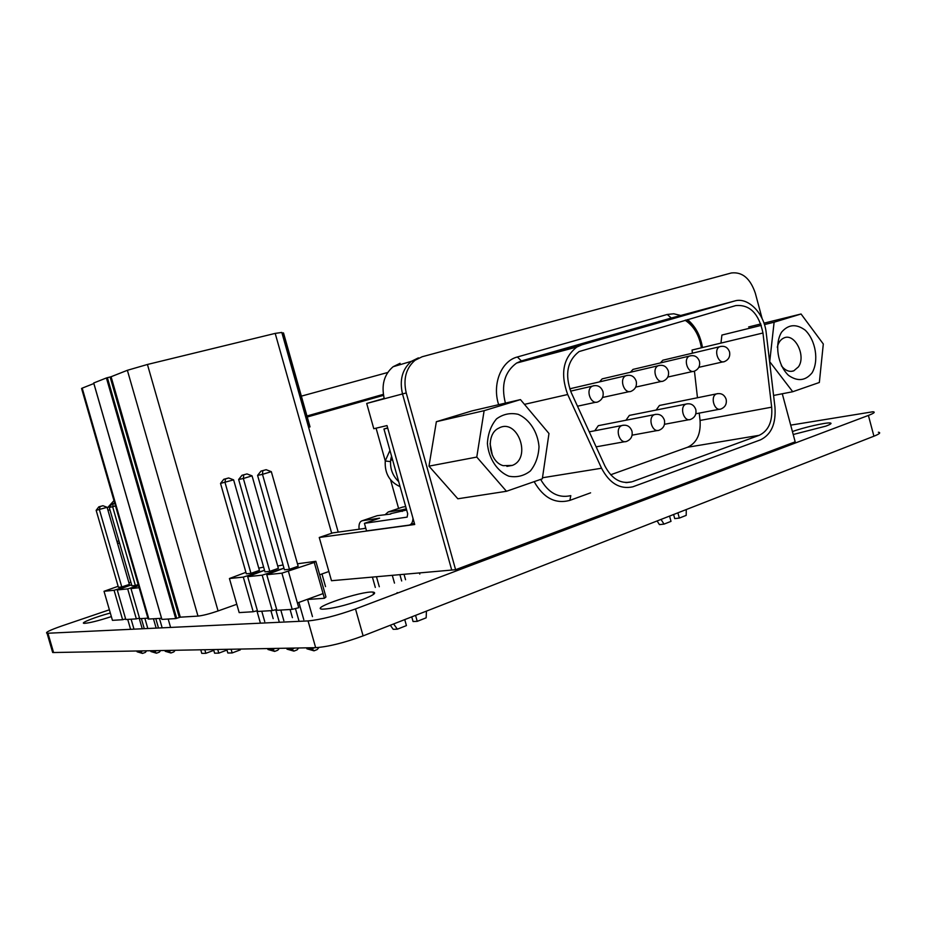 <?xml version="1.0" encoding="UTF-8"?>
<svg xmlns="http://www.w3.org/2000/svg" width="926" height="926" viewBox="0 0 926 926"><rect width="100%" height="100%" fill="white"/><g stroke="black" fill="none" stroke-linecap="round" stroke-linejoin="round"><path stroke-width="1.39" d="M111.363 616.6C98.121 620.883 89.046 623.129 84.127 623.348C79.601 623.186 95.806 616.843 110.321 613.024M792.436 431.562C802.935 427.65 825.425 422.476 829.985 422.95C832.219 423.17 830.877 424.224 825.934 426.11L793.223 434.502M362.413 599.573C344.877 605.697 331.508 608.903 322.317 609.169C308.995 608.463 361.904 590.719 372.993 592.084C377.067 592.744 373.548 595.244 362.413 599.573M109.384 609.794L62.204 625.826C49.83 630.131 44.784 632.62 47.064 633.28L308.069 620.918C320.72 619.714 336.543 615.721 355.503 608.949L868.403 415.427C874.098 413.227 875.602 412.001 872.917 411.757L790.711 425.138M52.331 651.348L52.666 652.494L53.581 652.529L315.662 647.668C328.394 646.753 344.217 642.818 363.108 635.873L873.924 436.204C879.596 433.924 881.077 432.592 878.357 432.222M147.963 618.313L148.878 619.043L82.206 388.133L81.662 388.758M82.206 388.133L93.85 383.538M161.888 619.344L93.734 383.005M93.723 382.982L106.409 377.958L175.697 618.591L180.292 617.167L197.99 616.103C202.887 615.57 209.589 613.857 218.085 610.952L236.801 604.284M176.681 618.348L107.381 377.681L106.409 377.958M107.381 377.681L110.113 377.009L179.32 617.41M180.292 617.167L111.085 376.732L110.113 377.009M111.085 376.732L127.371 370.296L197.99 616.103M218.085 610.952L147.431 364.474L127.371 370.296M147.431 364.474L275.196 333.395L331.682 533.26M338.21 532.126L281.817 332.446L275.196 333.395M282.858 333.013L309.423 427.083L310.036 426.886L283.506 332.92L282.025 333.221M309.423 427.083L308.601 427.314M161.911 619.401L175.697 618.591M148.878 619.043L161.552 618.29M319.667 574.78L328.88 571.504M217.737 649.485L218.791 653.131L226.87 650.11L226.639 649.323M218.791 653.131L214.601 653.189L213.559 649.566M240.089 649.068L240.32 649.867L232.16 652.946L227.831 653.004L226.777 649.323M213.79 650.353L205.838 653.316L201.775 653.374L200.745 649.797M232.16 652.946L231.095 649.242M205.838 653.316L204.808 649.728M363.779 528.572L365.712 527.924M390.772 514.034L377.218 515.689L362.367 520.713L379.614 518.166L364.416 523.34L366.557 530.911L409.037 525.135C411.503 524.591 412.822 522.31 412.973 518.271M376.199 516.025L362.367 520.713C359.682 521.442 358.594 524.29 359.103 529.221M375.319 587.431L372.402 577.095M376.465 576.724L379.29 586.737M393.631 623.939L397.347 629.182L406.433 625.594L404.743 619.598M397.312 593.172L397.15 592.571M394.488 583.102L392.288 575.324M402.197 511.465L401.757 509.902L406.317 508.814M406.653 510.018L390.668 513.664M401.687 507.402L388.214 511.962L401.757 509.902M402.717 507.054L388.214 511.962L385.39 514.462M415.554 615.362L417.232 621.346L413.065 621.52L411.757 616.855M401.676 580.984L399.893 574.652M404.025 574.282L405.553 579.734M419.802 574.085L419.478 572.916M405.692 506.591L402.729 507.054M387.658 427.881L383.943 428.993L387.716 428.101M383.943 428.993L407.706 513.803L407.139 517.113L364.416 523.34M390.321 625.235L393.214 629.321L397.347 629.182M417.232 621.346L426.157 617.827L426.446 611.114M812.09 372.819C805.481 380.864 797.622 381.72 788.512 375.366C777.666 365.157 774.298 344.09 781.579 332.168C788.396 324.297 796.267 323.637 805.215 330.165C815.771 340.421 819.082 360.839 812.09 372.819M781.347 365.724C785.202 370.574 789.346 372.275 793.779 370.84L798.432 366.87C806.43 355.792 794.624 332.446 783.755 338.036C780.502 339.564 778.349 342.632 777.296 347.25M761.299 325.362L721.91 335.062L720.949 343.095M769.587 361.51L792.737 391.733L773.58 395.448M764.448 324.586L774.113 322.213L769.737 361.476M763.985 323.162L801.059 313.995L774.113 322.213M748.625 326.959L760.813 323.938M792.737 391.733L819.348 382.484L823.307 343.997L801.059 313.995M661.025 519.417L664.023 524.116L671.003 521.361L669.567 516.083M663.236 492.84L663.016 492.03M677.89 512.83L679.325 518.085L674.73 518.606L673.607 514.497M657.101 520.944L659.439 524.614L664.023 524.116M679.325 518.085L686.201 515.377L686.27 509.543M672.021 317.838L671.281 318.023L667.241 314.458L673.781 313.787L680.772 315.477M687.52 319.563C693.111 324.32 697.197 330.212 699.79 337.238M625.71 482.585L631.798 481.844C620.721 484.275 611.75 478.974 604.886 465.928L571.122 392.323C564.617 374.405 567.279 360.827 579.086 351.567L735.742 305.592C749.771 304.365 758.845 313.509 762.966 333.001L692.046 350.04L692.405 353.2M567.696 394.511C560.126 373.71 563.17 357.887 576.817 347.042L581.956 344.785L734.515 301.031C748.011 296.633 764.309 313.312 766.23 333.013L774.946 407.058C776.127 423.668 771.289 434.607 760.443 439.873L632.782 486.833C619.922 489.565 609.516 483.36 601.553 468.232L567.696 394.511L524.463 404.361M400.09 363.293L393.099 366.731L411.352 361.348L418.413 357.864L411.352 361.348C402.289 369.173 399.337 380.03 402.509 393.944L451.726 570.057L455.604 569.71L795.179 441.829L782.285 393.758M699.223 413.123L700.056 420.45C700.947 434.005 696.792 442.941 687.59 447.246L610.674 474.772M694.442 371.129L697.475 397.752M632.643 481.566L759.216 435.313L687.59 447.246M700.056 420.45L771.671 407.174C772.689 421.446 768.534 430.821 759.216 435.313M771.671 407.174L762.966 333.001M762.121 318.59L755.315 293.183C750.268 278.39 742.27 271.665 731.297 272.985L422.152 356.753L415.079 360.249C406.005 368.097 403.053 378.989 406.236 392.948L455.604 569.71M590.591 492.84L569.872 500.376C555.415 504.253 543.504 498.014 534.14 481.647M390.714 459.875L392.659 460.095L390.691 459.863C389.834 468.417 392.508 475.686 398.701 481.659C392.52 475.675 389.846 468.417 390.691 459.863C389.834 468.417 392.508 475.686 398.701 481.659C392.52 475.675 389.846 468.417 390.691 459.863L392.659 460.106L390.679 459.863L391.524 456.055L390.656 459.852L391.524 456.055M400.101 486.648C389.51 481.879 384.556 473.313 385.251 460.974L390.529 461.611L385.274 460.974C384.568 473.313 389.51 481.867 400.101 486.636C389.51 481.867 384.568 473.313 385.251 460.974L390.529 461.611M389.939 450.395L385.239 460.963M508.768 476.172C497.158 471.369 488.662 458.439 487.4 443.485C487.967 433.634 491.011 425.439 496.521 418.888C503.107 414.096 510.342 412.579 518.213 414.327C529.603 419.362 537.751 432.072 539.013 446.645C538.538 456.286 535.645 464.401 530.332 471.01C523.896 475.976 516.708 477.689 508.768 476.172M503.212 465.674L512.298 465.408C532.091 458.139 517.576 417.638 498.859 428.101C485.363 433.97 488.546 461.727 503.212 465.674M492.331 455.222L490.074 443.612M520.458 399.604L471.959 410.901L436.366 421.7L428.97 466.148L457.838 498.778L506.464 491.278L542.323 478.811L548.979 433.518L520.458 399.604L484.124 410.681L476.774 457.074L428.97 466.148M436.366 421.7L484.124 410.681M476.774 457.074L506.464 491.278M656.14 410.056L659.439 405.472L660.828 405.183M594.747 430.775L598.323 425.671L599.955 425.347M660.342 362.946L662.831 360.226L664.382 359.855M599.504 381.882L602.178 378.873L604.018 378.445M569.779 388.989L572.384 388.179M630.409 372.252L632.99 369.405L634.669 368.999M625.93 420.242L629.367 415.404L630.872 415.114M415.079 360.249L411.352 361.348C402.289 369.173 399.337 380.03 402.509 393.944L451.726 570.057L331.485 580.718L319.25 537.474L414.721 524.498L387.01 425.578L373.791 428.726L366.708 403.447L406.236 392.948M393.099 366.731C384.105 374.44 381.165 385.123 384.29 398.782M365.816 528.295L332.804 532.878L319.25 537.474M376.083 428.182L385.251 460.893M390.587 479.899L398.597 508.455M384.082 397.983L382.994 398.793M366.708 403.447L384.197 398.446M387.705 372.495L301.367 396.143M307.258 417.013L383.503 395.356M383.364 394.499L359.925 401.143L383.41 394.812M306.969 415.994L383.341 394.349M325.535 586.621L321.959 573.97M107.312 507.992L113.967 500.619M109.951 509.856L107.972 510.284M118.956 541.027L116.954 541.363M119.674 543.516L117.405 542.925M233.607 479.853L228.664 477.966L225.446 478.939L225.018 482.446L250.958 573.321L259.419 570.404L233.607 479.853L220.527 483.418L246.339 573.807L250.958 573.321M261.769 611.218L264.732 621.589M272.406 648.478L272.672 649.404L275.254 648.42M273.182 618.661L270.901 610.662M279.305 648.339L277.788 650.214L274.652 651.406L272.672 649.404L267.938 649.485L267.672 648.559M256.896 610.801L260.438 623.186M274.652 651.406L267.938 649.485M225.446 478.939L223.756 479.309L220.527 483.418M223.756 479.309L228.664 477.966M257.59 475.397L284.432 569.803L289.468 569.27L262.486 474.344L257.59 475.397L260.982 471.102L266.132 469.702L260.982 471.102M295.44 608.544L299.086 621.346M306.622 647.841L306.9 648.813L312.05 648.721L311.773 647.737M303.797 619.679L298.89 602.409M314.701 647.691L312.05 648.721L314.007 650.816L306.9 648.813M289.468 569.27L298.16 566.237L271.318 471.67L262.486 474.344L262.822 470.697M312.479 616.647L307.536 599.261M318.938 647.471L317.213 649.554L314.007 650.816M271.318 471.67L266.132 469.702M238.653 479.494L264.975 571.851L269.79 571.342L243.353 478.487L238.653 479.494L241.964 475.293L246.987 473.927L241.964 475.293M275.751 609.69L279.339 622.284M286.736 648.212L287.002 649.161L291.933 649.068L291.655 648.119M283.842 620.652L280.821 610.06M294.561 648.061L291.933 649.068L293.901 651.117L287.002 649.161M269.79 571.342L278.379 568.367L252.057 475.848L243.353 478.487L243.723 474.911M292.408 617.677L290.081 609.493M298.635 647.992L297.084 649.89L293.901 651.117M252.057 475.848L246.987 473.927M245.911 572.349L229.428 578.519L243.306 577.106L264.535 570.3L247.693 576.655L262.185 575.173L283.969 568.17L266.769 574.71L281.921 573.171L314.25 562.452L315.859 561.306L297.466 563.784M263.621 567.106L258.782 568.147M229.428 578.519L239.174 612.595L253.203 611.739L243.306 577.106M253.203 611.739L257.405 610.674M283.055 564.953L277.707 566.018M247.693 576.655L257.636 611.473L272.279 610.581L262.185 575.173M272.279 610.581L276.677 609.458M315.859 561.306L325.964 596.981L324.413 598.277L314.25 562.452M288.461 571.469L297.408 602.953L323.081 593.589M266.769 574.71L276.909 610.292L292.211 609.366L281.921 573.171M307.594 599.469L324.413 598.277M292.211 609.366L298.751 607.699L297.408 602.953M107.115 507.321L102.948 505.712L100.054 506.568L99.406 509.613L121.781 586.934L129.397 584.41L107.115 507.321L96.154 510.319L118.424 587.292L121.781 586.934M131.11 619.193L134.004 629.194M140.289 650.92L140.52 651.719L142.847 650.874M142.234 628.8L139.155 618.151M146.621 650.804L145.359 652.39L142.535 653.42L140.52 651.719L137.083 651.777L136.863 650.99M127.719 619.401L130.381 628.592M142.535 653.42L137.083 651.777M100.054 506.568L98.839 506.835L96.154 510.319M98.839 506.835L102.948 505.712M155.788 618.626L158.277 627.238M164.978 650.469L165.21 651.291L168.902 651.221L168.671 650.399M162.166 627.863L159.446 618.406M171.298 650.341L168.902 651.221L170.928 652.98L165.21 651.291M170.604 627.458L168.173 619.031M175.141 650.272L173.822 651.927L170.928 652.98M109.268 507.483L131.92 585.869L135.393 585.498L112.648 506.753L109.268 507.483L112 503.929L114.697 503.131M141.365 618.568L144.074 627.921M150.66 650.735L150.892 651.534L154.457 651.476L154.214 650.665M147.824 628.534L144.884 618.36M156.818 650.619L154.457 651.476L156.471 653.2L150.892 651.534M115.495 505.909L112.648 506.753L113.273 503.651L112 503.929M156.158 628.141L153.45 618.765M160.615 650.55L159.33 652.159L156.471 653.2M114.72 503.223L113.273 503.651M118.134 586.274L104.025 591.297L114.083 590.279L131.608 584.815L117.255 589.955L127.684 588.89L138.53 585.649L130.971 588.554L139.12 587.721M128.911 582.743L130.867 582.222M104.025 591.297L112.44 620.339L122.614 619.714L114.083 590.279M122.614 619.714L125.647 618.938M135.393 585.498L138.206 584.561M117.255 589.955L125.809 619.517L136.353 618.881L127.684 588.89M136.353 618.881L139.502 618.07M130.971 588.554L139.676 618.672L147.917 618.174M873.924 436.204L868.403 415.427M363.108 635.873L355.503 608.949M315.662 647.668L308.069 620.918M53.581 652.529L47.967 633.291M702.464 347.539C700.415 334.911 694.87 325.744 685.819 320.049M734.515 301.031L671.512 317.965L521.616 360.874L581.956 344.785M672.322 317.757L521.384 360.92L516.592 363.061C504.635 371.789 500.908 385.147 505.399 403.111M498.651 404.685C491.949 384.221 501.232 360.99 517.368 356.985L667.241 314.458M542.474 477.758L601.553 468.232M540.645 479.39C548.423 492.887 558.366 498.327 570.474 495.699M576.817 347.042L516.592 363.061L521.384 360.92L517.368 356.985M570.798 495.665L569.872 500.376M659.439 405.472L716.574 393.874C721.227 392.879 724.41 394.684 726.146 399.28C726.933 403.956 725.22 407.174 720.995 408.968C714.363 411.862 709.756 396.166 716.574 393.874L717.615 393.608M598.323 425.671L654.555 414.616C659.324 413.552 662.611 415.415 664.417 420.184C665.238 424.988 663.502 428.333 659.219 430.185C652.135 433.287 647.286 417.117 654.555 414.616L655.747 414.316M662.831 360.226L719.733 346.694C724.502 345.479 727.778 347.238 729.572 351.984C730.313 356.441 728.693 359.601 724.734 361.476C718.333 364.728 713.124 349.368 719.733 346.694L720.891 346.359M602.178 378.873L658.201 365.747C663.12 364.416 666.512 366.221 668.387 371.176C669.162 375.725 667.553 378.977 663.56 380.933C656.765 384.475 651.198 368.698 658.201 365.747L659.555 365.342M570.601 391.142L592.397 386.119C597.478 384.649 601.009 386.501 602.988 391.686C603.798 396.328 602.201 399.685 598.173 401.734C590.962 405.6 584.954 389.429 592.397 386.119L593.971 385.633M570.37 388.654L625.86 375.759C630.861 374.359 634.322 376.199 636.243 381.257C637.03 385.864 635.433 389.163 631.416 391.154C624.425 394.858 618.649 378.873 625.86 375.759L627.319 375.319M632.99 369.405L689.476 356.059C694.315 354.797 697.648 356.579 699.477 361.429C700.241 365.932 698.621 369.138 694.639 371.048C688.053 374.44 682.682 358.86 689.476 356.059L690.727 355.688M589.249 431.829L621.948 425.52C626.786 424.421 630.131 426.307 631.972 431.169C632.817 436.053 631.069 439.445 626.74 441.343C619.425 444.549 614.447 428.148 621.948 425.52L623.221 425.196M629.367 415.404L686.085 404.072C690.784 403.041 694.025 404.882 695.796 409.558C696.595 414.304 694.87 417.58 690.622 419.397C683.758 422.395 679.036 406.468 686.085 404.072L687.185 403.794M830.309 424.154L829.985 422.95M373.618 594.318L372.993 592.084M52.666 652.494L47.064 633.28M93.688 382.994L161.876 619.401M81.557 388.411L148.172 619.054M414.373 523.271L410.287 524.695M791.221 371.372L793.779 370.84M701.387 347.794C699.223 335.143 693.794 325.964 685.101 320.257M626.601 482.608L631.798 481.844M506.904 466.368L512.298 465.408M719.676 409.211L695.82 413.772M657.668 430.474L632.099 435.174M723.241 361.811L698.806 367.333M661.789 381.327L635.699 387.103M596.043 402.197L577.488 406.201M629.483 391.582L602.513 397.485M693.018 371.407L667.773 377.056M625.05 441.644L596.136 446.841M689.187 419.663L664.498 424.293"/></g></svg>

